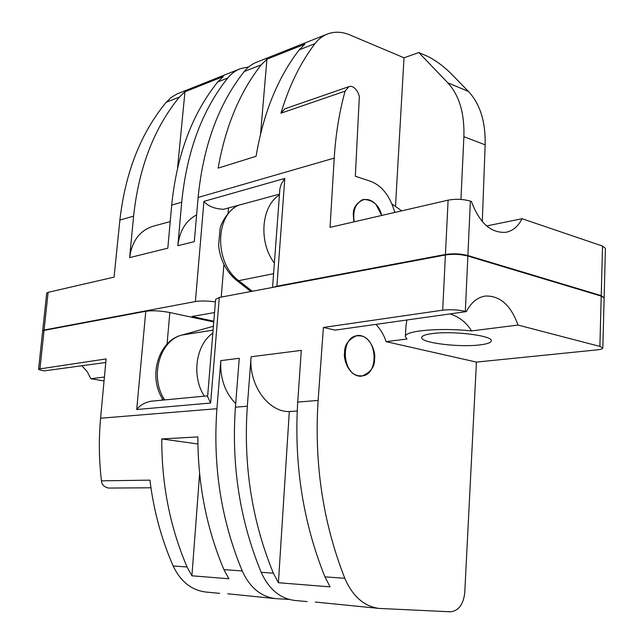 <?xml version="1.0" encoding="UTF-8"?>
<svg xmlns="http://www.w3.org/2000/svg" width="644" height="644" viewBox="0 0 644 644"><rect width="100%" height="100%" fill="white"/><g stroke="black" fill="none" stroke-linecap="round" stroke-linejoin="round"><path stroke-width="0.97" d="M374.542 358.966C374.856 366.871 370.509 372.626 361.517 376.217C348.943 376.99 343.051 358.966 344.596 352.582C344.363 344.822 348.589 339.114 357.275 335.476C370.042 334.333 376.104 352.614 374.542 358.966M479.691 344.926C459.196 347.551 421.015 342.849 421.659 337.657C421.675 335.894 425.201 334.534 432.253 333.584C452.41 330.654 492.491 335.58 491.3 340.724C491.187 342.616 487.315 344.017 479.691 344.926M602.832 347.993L599.886 346.408L601.214 296.103L604.128 297.963L602.832 347.993C602.768 348.847 600.82 349.475 597.004 349.885L476.431 362.097L464.743 592.85C463.326 604.555 458.592 610.874 450.534 611.8L379.131 608.427C364.118 606.439 352.671 596.392 344.798 578.296C322.958 522.67 314.071 463.382 318.12 400.423L297.721 402.089L301.312 350.376L251.112 356.768L247.328 406.219L235.422 407.193C231.301 465.588 239.882 520.626 261.174 572.299L273.354 573.176C251.933 520.924 243.255 465.266 247.328 406.219M379.131 608.427L315.31 602.043M235.704 403.675C224.877 392.309 219.91 377.964 220.803 360.632L216.923 408.707C212.721 466.087 221.158 520.167 242.233 570.946C249.848 587.57 260.981 596.795 275.616 598.63L289.1 599.403M275.616 598.63L227.702 593.776M219.709 593.341L205.726 592.021C191.397 590.17 180.545 581.492 173.172 565.987C161.443 539.253 153.699 510.636 149.923 480.142L101.462 480.843C98.967 459.888 98.685 439.015 100.593 418.222L106.091 358.933L38.576 369.101C38.761 369.672 40.62 370.268 44.162 370.888L105.761 362.483M173.172 565.987L187.066 566.986C170.04 527.211 161.612 484.521 161.781 438.934L197.869 436.914C197.853 484.175 206.547 528.41 223.935 569.634L242.233 570.946M150.946 487.79L108.562 488.063C103.99 486.936 101.623 484.529 101.462 480.843M104.046 380.95L90.893 378.744L104.409 377.046M323.393 327.458L335.154 330.122L466.369 311.607L465.322 311.334C457.973 309.716 450.43 309.329 442.686 310.183L323.393 327.458L318.12 400.423M38.584 369.044L42.641 331.121L44.058 330.38L145.786 311.269C152.548 310.352 160.565 310.77 169.847 312.525L167.046 344.129M235.422 407.193L239.254 358.281L220.803 360.632M219.29 297.456L210.652 403.023L207.601 396.68L215.611 299.396L219.29 297.456L445.406 254.976C453.102 253.857 460.589 254.211 467.866 256.046L465.322 311.334M213.752 321.952L169.847 312.525M601.214 296.103L467.866 256.046M81.989 365.84L87.206 371.628L90.893 378.744M599.886 346.408L518.009 325.067C510.901 305.28 500.042 295.604 485.423 296.047C477.494 297.254 471.142 302.439 466.369 311.607M476.431 362.097L386.078 341.65L407.008 339.018L405.374 336.756C403.595 330.863 439.2 327.442 471.553 330.903L518.009 325.067M386.078 341.65C384.17 335.419 380.797 329.664 375.951 324.367M297.721 402.089C293.897 463.913 302.962 522.171 324.938 576.871L344.798 578.296M207.666 395.843L151.131 401.212C144.683 402.524 139.877 405.293 136.713 409.52L145.786 311.269M307.116 601.609L294.791 600.45C280.076 598.598 268.862 589.212 261.174 572.299M471.553 330.903C466.449 322.539 459.269 316.872 450.003 313.918M406.919 319.996L405.986 325.598L405.398 336.345M297.206 410.993L289.309 411.572C268.162 412.184 248.407 384.476 251.112 356.768M273.354 573.176L278.409 582.731L289.309 411.572M278.409 582.731L330.106 586.861L324.938 576.871M197.901 443.982L161.781 438.934M187.066 566.986L191.912 575.808L228.878 578.763L223.935 569.634M191.912 575.808L199.616 473.678M353.902 221.858L353.315 214.549C353.025 208.012 356.398 202.981 363.433 199.447C373.005 199.785 379.107 205.122 381.723 215.45M181.697 202.216C186.8 151.509 202.16 110.108 227.767 78.005L217.72 81.965C192.17 113.843 176.826 154.89 171.69 205.106L181.697 202.216L177.849 245.702C179.579 230.89 185.834 220.61 196.621 214.863M460.935 199.431L463.889 136.665C464.59 113.207 459.212 95.248 447.757 82.786L468.397 91.408L450.671 73.215C442.855 65.64 434.998 59.94 427.093 56.1L418.825 52.55L404.013 57.799L395.488 206.434M394.828 212.431C389.926 195.768 381.699 185.335 370.123 181.141L355.335 176.247L359.231 98.814C360.407 95.03 354.731 84.493 348.959 86.626L345.087 91.15L280.937 113.191C289.108 85.894 300.466 62.701 315.005 43.615C318.49 39.026 322.805 35.75 327.973 33.802C335.13 31.387 342.399 31.749 349.764 34.889L404.013 57.799M315.005 43.615L299.219 49.838C277.757 77.65 263.372 113.135 256.071 156.299L218.139 168.124C225.513 126.369 239.874 91.931 261.247 64.811L244.245 71.508C247.859 67.016 252.166 63.853 257.157 62.001L326.532 34.374M177.849 245.702L194.311 241.637L198.119 197.467C203.182 145.971 218.558 103.99 244.245 71.508M345.087 91.15C339.332 111.984 335.709 134.298 334.228 158.094L330.042 227.364L448.111 200.155C455.759 198.771 463.181 199.093 470.386 201.137L467.882 255.539C460.613 253.704 453.126 253.35 445.431 254.469L276.888 286.202L273.467 287.28M468.397 91.408C480.062 103.821 485.648 121.627 485.157 144.836L482.292 221.592M447.757 82.786L418.825 52.55M401.671 210.854L392.083 204.003M604.096 297.794L601.222 295.644L602.534 246.08L522.083 218.719L486.663 225.947M602.534 246.08L605.416 248.326M42.681 330.702L46.69 293.205L48.115 292.328L114.052 277.137L119.881 220.087C125.363 172.318 140.811 133.05 166.208 102.275L171.079 97.55L176.85 94.024L239.214 69.15M213.816 321.195L191.952 316.486L214.524 312.557M119.881 220.087L133.598 216.126L129.637 257.616L167.818 248.182L171.69 205.106M215.402 301.875C207.312 300.82 200.638 300.708 195.39 301.545L44.09 330.034L42.713 330.911M601.222 295.644L467.882 255.539M522.083 218.719C518.187 226.414 512.793 230.938 505.902 232.299C491.002 233.305 479.506 223.033 471.424 201.483L470.386 201.137M133.598 216.126C138.806 167.746 154.069 128.059 179.386 97.083L166.208 102.275M195.39 301.545L203.931 201.371C207.899 206.177 214.46 208.817 223.597 209.3L279.496 194.158M272.573 287.449L279.907 188.692L281.307 184.023L284.817 178.412L276.888 286.202M248.705 66.928L240.639 68.586C235.664 70.429 231.373 73.569 227.767 78.005M280.937 113.191L284.785 108.852L348.686 86.723M170.209 221.576L153.505 226.141C139.941 230.278 131.988 240.776 129.637 257.616M217.72 81.965L223.355 76.515L184.965 91.77L177.551 168.052M184.965 91.77L179.386 97.083M299.219 49.838L304.926 44.106L266.922 59.208L260.579 133.815M266.922 59.208L261.247 64.811M359.143 375.806L361.727 375.895C378.962 375.347 377.77 337.963 360.527 335.878L357.315 335.774C340.241 336.627 341.9 374.285 359.143 375.806M381.683 215.458L375.895 204.325C372.103 200.413 368.046 198.867 363.731 199.68C355.746 202.61 352.566 209.984 354.192 221.794M216.923 408.707L100.593 418.222M44.058 330.38L39.984 368.505M442.686 310.183L445.406 254.976M210.652 403.023L136.713 409.52M162.232 398.306L162.071 400.174M198.119 197.467L334.228 158.094M485.157 144.836L463.889 136.665M445.431 254.469L448.111 200.155M48.115 292.328L44.09 330.034M203.931 201.371L284.817 178.412M228.499 207.972L228.073 213.236M223.895 264.515L221.238 297.093M238.723 205.203C214.677 215.152 214.492 263.388 238.739 280.671L252.263 291.265M273.595 273.692L238.739 280.671L236.493 280.277L250.87 291.523M274.376 263.13C258.341 242.136 261.214 205.935 279.432 195.035M210.741 358.563L209.686 371.347M204.325 396.157C191.349 376.273 195.808 344.588 212.826 333.173M164.671 399.924C149.247 377.175 159.664 340.104 182.244 334.993L213.397 326.25L182.244 334.993L213.075 330.139M484.715 296.151L485.423 296.047M363.433 199.447L362.974 199.56M605.424 248.198L604.144 297.504M236.493 280.277C226.181 271.655 220.224 260.079 218.606 245.565L220.095 228.523C221.246 222.558 228.934 209.34 238.417 205.283M181.841 335.089C157.989 340.765 147.589 377.577 163.318 400.053M361.727 375.895L359.07 376.152M357.315 335.774L354.603 336.136M363.28 199.793L360.89 200.381"/></g></svg>
